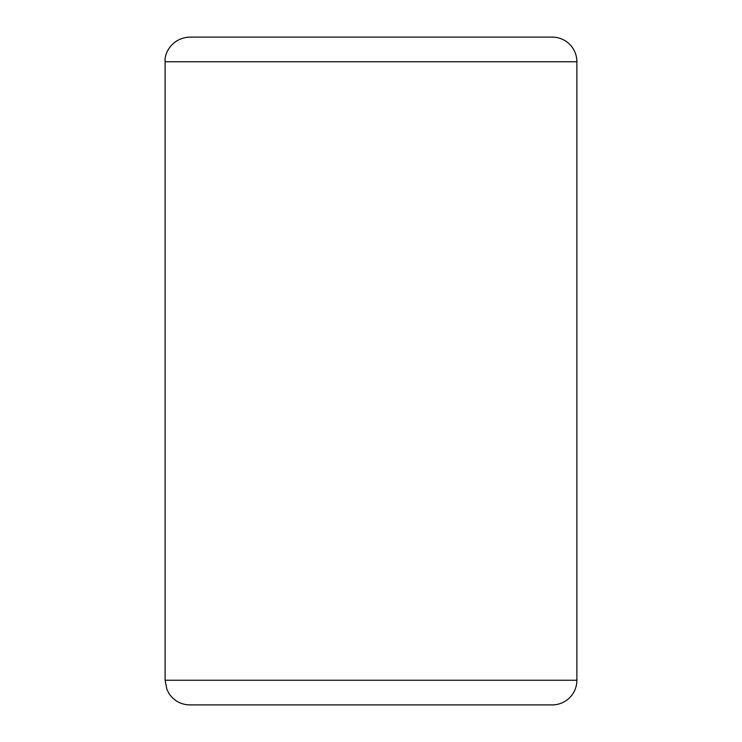 <?xml version="1.0" encoding="UTF-8"?>
<svg xmlns="http://www.w3.org/2000/svg" width="742" height="742" viewBox="0 0 742 742"><rect width="100%" height="100%" fill="white"/><g stroke="black" fill="none" stroke-linecap="round" stroke-linejoin="round"><path stroke-width="1.11" d="M552.233 704.9A24.653 24.653 0 0 0 576.886 680.247L576.886 61.753A24.653 24.653 0 0 0 552.233 37.1L189.766 37.1C172.339 37.833 164.103 52.997 165.114 61.753L165.114 680.247L166.913 689.503L169.269 693.946C174.277 701.005 181.113 704.659 189.766 704.9L552.233 704.9M523.871 704.9L218.129 704.9M576.886 680.247L165.114 680.247M576.886 61.753L165.114 61.753"/></g></svg>
